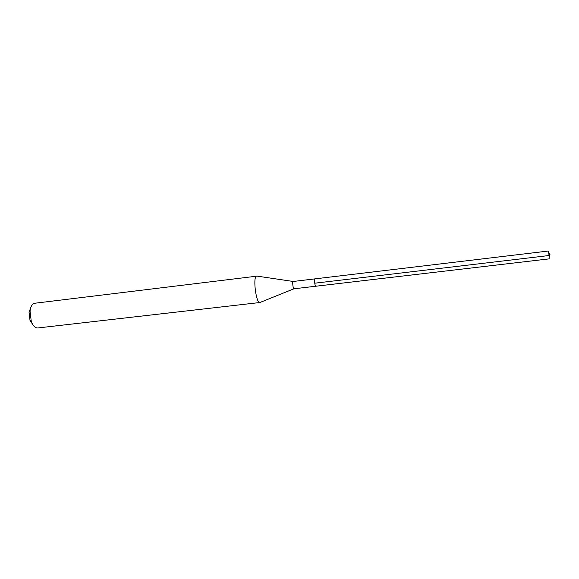 <?xml version="1.0" encoding="UTF-8"?>
<svg xmlns="http://www.w3.org/2000/svg" width="579" height="579" viewBox="0 0 579 579"><rect width="100%" height="100%" fill="white"/><g stroke="black" fill="none" stroke-linecap="round" stroke-linejoin="round"><path stroke-width="0.87" d="M548.125 251.062L314.73 278.897C314.079 279.462 315.005 286.525 315.693 286.243C315.005 286.525 314.079 279.462 314.73 278.897L292.996 281.495C292.229 282.067 293.162 289.087 293.966 288.791L548.972 258.893C549.587 259.037 548.769 251.496 548.125 251.062M293.198 281.466L257.214 276.14M293.937 288.791L259.848 302.527C256.273 303.736 252.813 278.159 256.294 276.226L34.023 303.338C31.903 304.359 30.571 306.928 30.043 311.053L31.259 321.367C33.01 325.854 35.203 328.054 37.838 327.96L259.848 302.527M30.998 306.979L29.051 312.226L30.021 320.455L33.141 325.101M549.001 254.898L550.05 254.774L549.073 255.52L314.737 283.203M549.167 256.83L550.05 254.774L548.711 252.98M30.021 320.455L31.259 321.367M29.051 312.226L30.043 311.053"/></g></svg>

